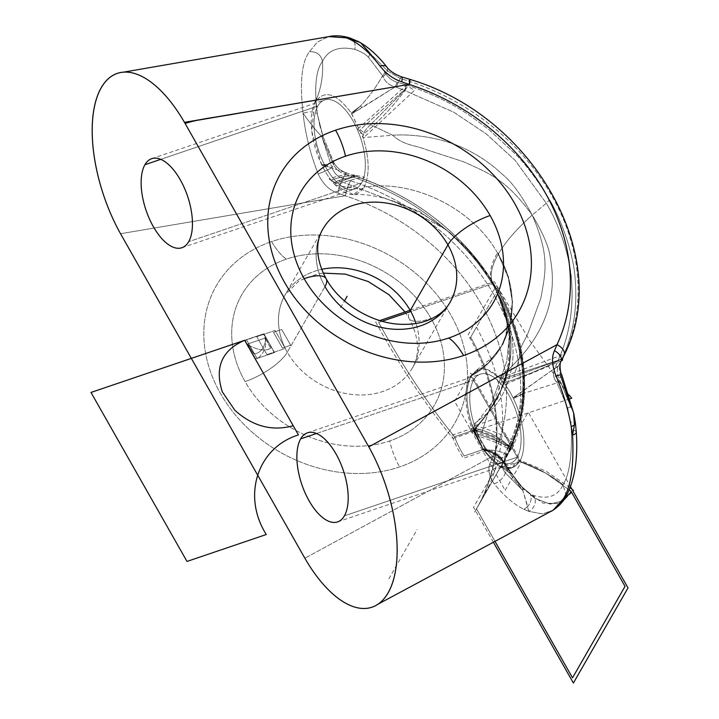 <?xml version="1.0" encoding="UTF-8"?>
<svg xmlns="http://www.w3.org/2000/svg" width="719" height="719" viewBox="0 0 719 719"><rect width="100%" height="100%" fill="white"/><g stroke="black" fill="none" stroke-linecap="round" stroke-linejoin="round"><path stroke-width="0.54" stroke-dasharray="3.6 2.7" d="M184.45 122.329L409.12 84.393M360.641 42.843L369.881 53.116L384.989 72.313A10.093 4.206 -32.7 0 1 382.535 75.738L368.496 57.277L382.535 75.738C376.639 86.424 369.296 96.508 360.507 105.972L351.205 112.991L360.507 105.972L351.717 113.764L351.205 112.991C336.51 93.155 324.575 89.426 315.416 101.81C307.921 114.015 310.734 142.497 321.609 164.543L322.049 165.451C326.013 173.459 330.488 180.047 335.458 185.214L335.593 185.349C347.672 196.88 357.127 197.518 363.949 187.255L353.227 194.534L361.504 194.552C372.945 195.11 385.393 197.977 398.838 203.144C413.362 209.04 425.72 215.502 435.894 222.539C442.203 226.602 449.69 232.525 458.363 240.308L466.406 248.226L481.721 266.56L493.459 284.994L496.901 289.335C485.631 268.304 468.878 247.821 446.634 227.896C423.895 208.834 402.316 192.881 355.285 176.092L353.649 177.305L345.273 174.358A10.093 2.4 109.1 0 1 347.142 173.126A10.093 2.4 109.1 0 1 347.232 173.162A10.093 2.4 -70.9 0 0 347.142 173.126A10.093 2.4 -70.9 0 0 345.273 174.358L344.536 174.088A10.093 1.582 109.1 0 1 345.965 172.713A10.093 1.582 109.1 0 1 345.992 172.722L328.215 166.772A22.936 21.462 77.3 0 1 326.812 164.66C330.92 163.303 333.068 162.269 333.265 161.568L333.796 162.566C336.402 167.302 340.464 170.691 345.983 172.722A10.093 1.582 -70.9 0 0 345.965 172.713A10.093 1.582 -70.9 0 0 344.536 174.088C339.575 172.209 335.908 169.1 333.517 164.75C335.908 169.1 339.575 172.209 344.536 174.088L345.273 174.358L342.963 178.393C338.002 177.072 334.317 173.468 331.899 167.581A11.468 1.375 -22.4 0 1 318.149 173.881A11.468 1.375 157.6 0 0 331.899 167.581L333.517 164.75L321.86 136.709L323.02 136.502L333.265 161.568A10.093 2.543 -26.7 0 1 333.319 161.658A10.093 2.543 -26.7 0 1 332.753 163.312L321.86 136.709L331.899 167.581L333.517 164.75A10.093 3.307 150.7 0 0 333.868 162.692A10.093 3.307 150.7 0 0 333.796 162.566C336.402 167.302 340.464 170.691 345.983 172.722L328.215 166.772L322.049 165.451C326.013 173.459 330.488 180.047 335.458 185.214C334.38 183.048 335.422 181.485 338.604 180.523L355.285 176.092C396.475 190.355 419.716 206.29 438.734 221.272C464.555 242.159 483.887 265.715 496.901 289.335C508.818 309.044 516.871 331.657 521.05 357.181C524.187 382.67 525.095 407.143 508.782 446.301L505.772 453.995C500.118 451.388 494.573 450.058 489.127 450.022L483.384 449.456L472.095 425.63C465.57 404.411 465.256 387.856 471.152 375.965C477.973 365.701 487.428 366.339 499.507 377.87C505.466 372.945 512.081 366.411 519.352 358.278C518.588 347.313 525.652 340.312 528.878 330.893L540.832 298.322C545.577 271.782 549.945 255.982 532.186 215.089L546.305 203.261L515.11 160.337L486.341 133.959L453.707 112.173L404.482 90.387L370.636 124.72L392.655 135.244L363.005 137.581L351.205 112.991C336.51 93.155 324.575 89.426 315.416 101.81C320.998 89.246 323.361 75.747 322.498 61.304C315.749 70.201 314.05 87.898 317.403 114.384L323.02 136.502L333.265 161.568C333.068 162.269 330.92 163.303 326.812 164.66L321.609 164.543L311.803 131.469L314.248 104.138L315.416 101.81C320.998 89.246 323.361 75.747 322.498 61.304C315.749 70.201 314.05 87.898 317.403 114.384L323.02 136.502L321.86 136.709L331.899 167.581C334.317 173.468 338.002 177.072 342.963 178.393A11.468 2.076 -73.2 0 0 337.885 193.114L345.228 195.766L120.531 233.729L345.228 195.766L337.885 193.114C329.473 190.49 322.903 184.073 318.149 173.881C310.231 153.704 305.207 133.491 303.067 113.251C299.589 82.334 301.737 61.807 309.503 51.678C316.666 51.489 320.998 54.698 322.498 61.304C328.25 49.908 338.991 45.926 354.728 49.359C360.785 51.409 365.369 54.051 368.496 57.277A10.093 6.444 135.3 0 0 369.881 53.125L387.424 70.839A11.468 6.094 141.9 0 0 386.849 67.029A11.468 6.094 -38.1 0 1 387.424 70.839L369.881 53.116L385.806 73.662L387.424 70.839L400.276 78.533L397.967 82.559L397.194 82.361C392.125 80.654 388.332 77.76 385.806 73.662C388.332 77.76 392.125 80.654 397.194 82.361A10.093 1.213 -72.4 0 0 395.288 86.837C389.401 85.426 385.312 82.083 383.011 76.816L382.535 75.738C376.639 86.424 369.296 96.508 360.507 105.972A22.936 2.139 45 0 0 362.124 107.715L395.288 86.837L351.717 113.764L362.933 137.347C362.915 133.339 365.486 129.123 370.636 124.72L404.482 90.387L395.288 86.837A10.093 1.213 107.6 0 1 397.194 82.361L397.967 82.559A10.093 0.899 -76.8 0 0 396.475 87.376A10.093 0.899 103.2 0 1 397.967 82.559L406.702 84.896L404.482 90.387L395.288 86.837C389.401 85.426 385.312 82.083 383.011 76.816A10.093 3.487 150.1 0 0 385.806 73.662L387.424 70.839L400.276 78.533L408.608 81.049L409.974 79.405L408.608 81.049L400.276 78.533L397.967 82.559L406.702 84.896C451.253 100.696 467.26 113.323 489.163 129.806L515.388 154.055C526.245 164.975 537.65 180.217 549.595 199.765C562.95 222.674 574.068 257.213 575.182 279.376C577.555 308.388 573.214 334.766 562.141 358.52L558.69 365.486L561.009 361.459C559.014 365.135 558.951 370.006 560.829 376.082A11.468 1.375 157.6 0 0 561.818 374.959A11.468 1.375 -22.4 0 1 560.829 376.082C558.951 370.006 559.014 365.135 561.009 361.459L558.69 365.486A10.093 5.024 27.8 0 1 555.401 367.13L557.98 360.596L513.833 376.81C507.461 379.111 502.734 379.506 499.633 377.996C504.612 383.164 509.088 389.761 513.051 397.769L513.492 398.668C524.367 420.723 527.18 449.204 519.684 461.4C535.439 466.73 549.9 474.522 563.067 484.786C569.421 474.288 572.162 455.927 571.272 429.701A10.093 3.325 176.4 0 1 576.305 432.209M408.608 81.04A218.037 178.384 -150.1 0 1 564.02 355.375A218.037 178.384 29.9 0 0 408.608 81.04M409.938 82.829L410.037 79.414M401.705 76.915A11.468 1.69 -74.5 0 0 400.285 78.533A11.468 1.69 105.5 0 1 401.705 76.915A11.468 1.69 105.5 0 1 401.759 81.84M566.275 495.966L563.067 484.786C557.791 496.137 547.95 499.687 533.534 495.445L529.714 493.315A10.093 8.17 -56.8 0 1 527.656 506.347A11.468 9.149 -63 0 1 523.765 509.241L528.798 511.344L522.884 490.574L505.304 472.823L506.922 469.992L522.884 490.574L505.304 472.823A11.468 6.094 141.9 0 1 494.241 483.842C503.956 495.813 513.797 504.289 523.765 509.241C513.797 504.289 503.956 495.813 494.241 483.842C488.668 475.843 487.455 468.545 490.601 461.949L493.072 456.062L490.601 461.949A11.468 6.777 27.6 0 0 503.686 461.319C501.619 465.076 502.159 468.905 505.304 472.823A11.468 6.094 -38.1 0 1 494.241 483.842C488.668 475.843 487.455 468.545 490.601 461.949A11.468 6.777 -152.4 0 0 503.686 461.319L505.727 457.832C504.1 461.814 504.495 465.867 506.922 469.992C504.495 465.867 504.1 461.814 505.727 457.832A10.093 5.968 -155.7 0 0 505.879 457.536A10.093 5.968 -155.7 0 0 505.772 453.995C503.731 458.084 504.19 462.659 507.138 467.718A10.093 3.487 -29.9 0 1 507.219 467.826A10.093 3.487 -29.9 0 1 506.922 469.992A10.093 3.487 150.1 0 0 507.219 467.826A10.093 3.487 150.1 0 0 507.138 467.709L507.767 468.743C503.183 461.616 497.269 456.035 490.043 451.999A22.936 18.101 117.1 0 1 489.127 450.022C494.573 450.058 500.118 451.388 505.772 453.995A10.093 5.968 24.3 0 1 505.879 457.536A10.093 5.968 24.3 0 1 505.727 457.832L505.996 457.284A10.093 6.525 -152.5 0 0 506.077 457.149A10.093 6.525 27.5 0 1 505.996 457.284L509.097 450.939L508.782 446.301L506.158 452.916A10.093 6.525 27.5 0 1 506.068 457.149A10.093 6.525 -152.5 0 0 506.158 452.916L505.772 453.995C503.731 458.084 504.19 462.659 507.138 467.718L507.767 468.743A10.093 4.206 -32.7 0 1 507.776 468.752A10.093 4.206 -32.7 0 1 507.74 471.34L506.922 469.992L505.304 472.823C502.159 468.905 501.619 465.076 503.686 461.319L509.097 450.939C524.025 416.714 524.124 390.075 522.264 369.296C518.803 340.024 510.319 314.167 496.802 291.734C485.352 270.443 468.455 249.79 446.113 229.774C423.239 210.604 401.472 194.355 353.649 177.305L345.273 174.358L342.963 178.393A11.468 2.076 106.8 0 0 337.885 193.114C329.473 190.49 322.903 184.073 318.149 173.881C310.231 153.704 305.207 133.491 303.067 113.251C310.006 123.138 316.27 130.957 321.86 136.709C316.27 130.957 310.006 123.138 303.067 113.251A10.093 4.008 169.9 0 1 317.403 114.393A10.093 4.008 -10.1 0 0 303.067 113.251C299.589 82.334 301.737 61.807 309.503 51.678L317.304 42.079L328.673 36.561M333.796 162.566A10.093 3.307 -29.3 0 1 333.868 162.692A10.093 3.307 -29.3 0 1 333.517 164.75L332.753 163.312A10.093 2.543 153.3 0 0 333.319 161.649A10.093 2.543 153.3 0 0 333.265 161.568L333.796 162.566M353.227 194.534L335.593 185.349L361.576 189.376L338.604 180.523L355.285 176.092L345.965 172.713C340.653 170.825 336.627 167.491 333.877 162.683L323.02 136.502L319.937 125.978M342.963 178.393L350.584 180.784L342.963 178.393M350.701 180.82A218.037 178.384 -150.1 0 1 506.643 455.325A218.037 178.384 29.9 0 0 350.701 180.82M553.181 510.139L542.566 513.932L528.798 511.344L523.765 509.241A11.468 9.149 117 0 0 527.656 506.347L522.884 490.574L507.74 471.34A10.093 4.206 147.3 0 0 507.776 468.752L505.466 463.611C505.16 459.639 505.304 457.617 505.879 457.545L509.097 450.939C524.025 416.714 524.124 390.075 522.264 369.296C518.803 340.024 510.319 314.167 496.802 291.734C485.352 270.443 468.455 249.79 446.113 229.774C423.239 210.604 401.472 194.355 353.649 177.305M570.158 487.653L546.045 471.206L519.091 459.899L510.688 467.692L499.076 465.795C508.504 471.736 512.989 474.891 512.512 475.286L507.767 468.743L522.174 487.078L507.776 468.752A10.093 4.206 147.3 0 0 507.767 468.743C503.183 461.616 497.269 456.035 490.043 451.999L483.896 450.229L472.167 425.864C474.181 429.153 477.398 431.4 481.802 432.613C492.209 436.082 501.206 440.648 508.782 446.301C501.206 440.648 492.209 436.082 481.802 432.613L488.282 412.418C500.127 403.098 508.162 387.02 512.377 364.191C513.654 352.858 513.024 341.139 510.508 329.032C509.178 318.769 503.273 303.652 492.803 283.69C489.54 276.141 491.347 266.327 498.231 254.229L508.261 277.642L512.27 301.603L510.032 324.781L501.655 345.875L488.587 362.78L471.152 375.965L476.275 370.438L487.087 369.44L499.633 377.996C502.734 379.506 507.461 379.111 513.833 376.81L519.352 358.278L513.833 376.81L557.98 360.596C567.606 339.835 572.315 316.89 572.099 291.761C571.848 279.125 570.158 266.443 567.03 253.735C562.024 234.816 555.122 217.992 546.305 203.261C560.038 225.604 570.913 260.107 571.632 282.199C573.447 311.111 568.9 337.238 557.98 360.596L562.141 358.52L557.98 360.596L555.068 368.11A10.093 5.599 -155.5 0 0 558.384 366.115L558.69 365.486L558.384 366.106C556.65 370.267 556.919 374.527 559.211 378.904C556.919 374.527 556.65 370.267 558.384 366.106A10.093 5.599 24.5 0 1 555.077 368.11L523.028 390.965A22.936 5.5 69 0 0 523.738 393.311L513.492 398.668C524.367 420.723 527.18 449.204 519.684 461.4C535.439 466.73 549.9 474.522 563.067 484.786C569.421 474.288 572.162 455.927 571.272 429.701L570.562 422.152A10.093 2.445 172.7 0 1 575.461 423.599A10.093 2.445 -7.3 0 0 570.562 422.152L567.651 407.853L557.036 382.912L523.738 393.311L557.036 382.912L556.362 381.969C553.1 377.448 552.677 372.828 555.068 368.11L513.051 397.769C509.088 389.761 504.612 383.164 499.633 377.996M493.045 456.071A11.468 6.579 -154.9 0 0 506.571 455.495A11.468 6.579 -154.9 0 1 493.045 456.071L304.865 558.223L493.072 456.062A206.569 169.001 -150.1 0 0 345.183 195.775A206.569 169.001 -150.1 0 1 493.045 456.071M350.566 180.775A11.468 1.663 -72 0 0 345.237 195.766A11.468 1.663 -72 0 1 350.566 180.775M405.013 311.983L409.048 318.355C421.622 341.831 417.991 358.655 412.409 367.912A73.383 60.037 -150.1 0 0 415.995 323.487A73.383 60.037 -150.1 0 1 412.409 367.912A73.383 60.037 -150.1 0 1 351.151 394.372A73.383 60.037 -150.1 0 1 287.294 352.238A37.379 12.574 -29.6 0 1 245.071 381.582A111.014 90.828 -150.1 0 1 286.423 259.119A111.014 90.828 29.9 0 0 245.071 381.582A111.014 90.828 29.9 0 0 389.707 440.927A111.014 90.828 29.9 0 0 431.058 318.463A37.379 12.574 -29.6 0 1 409.048 318.355A37.379 12.574 -29.6 0 1 410.234 310.518A37.379 12.574 150.4 0 0 409.048 318.355A37.379 12.574 150.4 0 0 431.058 318.463A111.014 90.828 29.9 0 0 286.423 259.119A45.863 21.39 71.3 0 1 271.638 241.584A137.59 112.568 29.9 0 0 220.382 393.365A137.59 112.568 29.9 0 0 399.638 466.919A137.59 112.568 29.9 0 0 450.894 315.138A137.59 112.568 29.9 0 0 271.638 241.584A137.59 112.568 29.9 0 0 220.382 393.365A137.59 112.568 29.9 0 0 399.638 466.919A137.59 112.568 29.9 0 0 450.894 315.138A137.59 112.568 29.9 0 0 271.638 241.584A45.863 21.39 -108.7 0 0 286.423 259.119A111.014 90.828 -150.1 0 1 431.058 318.463A111.014 90.828 -150.1 0 1 389.707 440.927A45.863 21.39 -108.7 0 0 399.638 466.919A45.863 21.39 71.3 0 1 389.707 440.927A111.014 90.828 -150.1 0 1 245.071 381.582A37.379 12.574 150.4 0 0 287.294 352.238A73.383 60.037 -150.1 0 1 285.119 294.844A73.383 60.037 -150.1 0 1 321.681 269.346A73.383 60.037 -150.1 0 0 285.119 294.844L299.32 280.653L318.068 273.831L323.271 273.112M566.23 496.038L563.067 484.786C557.791 496.137 547.95 499.687 533.534 495.445L529.714 493.315L522.174 487.078L529.714 493.315A10.093 8.17 123.2 0 1 527.656 506.347L528.798 511.344A10.093 8.601 115.1 0 0 533.534 495.445A10.093 8.601 -64.9 0 1 528.798 511.344L542.638 513.923L553.279 510.077M576.305 432.236A10.093 3.325 -3.6 0 0 571.272 429.701L570.562 422.152L567.651 407.853L570.859 406.918L573.627 412.958L570.859 406.918L560.829 376.082L559.211 378.904A10.093 3.307 -29.3 0 1 556.362 381.969C553.1 377.448 552.677 372.828 555.068 368.11L555.401 367.13A10.093 5.024 -152.2 0 0 558.69 365.486L562.141 358.52C573.214 334.766 577.555 308.388 575.182 279.376C574.068 257.213 562.95 222.674 549.595 199.765L546.305 203.261L515.11 160.337L486.341 133.959L453.707 112.173L404.482 90.387M574.508 420.399L574.4 424.911M556.362 381.969A10.093 3.307 150.7 0 0 559.211 378.904L559.975 380.351A10.093 2.543 -26.7 0 1 557.036 382.912L556.362 381.969M557.036 382.912A10.093 2.543 153.3 0 0 559.975 380.351L570.859 406.918L567.651 407.853L557.036 382.912M570.859 406.918L559.211 378.904L560.829 376.082M522.174 487.078A10.093 6.444 -44.7 0 1 522.848 490.538A10.093 6.444 135.3 0 0 522.174 487.078M382.193 321.222L378.652 322.427C402.2 365.342 427.481 403.44 454.507 436.748L473.722 430.223C465.669 407.26 464.816 389.177 471.152 375.965L519.684 461.4C510.526 473.785 498.591 470.064 483.896 450.229L499.786 466.191L511.191 468.375L519.684 461.4C510.526 473.785 498.591 470.064 483.896 450.229L490.043 451.999L483.384 449.456L483.896 450.229L483.384 449.456L489.127 450.022A22.936 18.101 -62.9 0 0 490.043 451.999L483.384 449.456A52.172 24.329 71.3 0 1 473.722 430.223C492.156 410.684 503.974 389.015 509.169 365.207C514.256 339.871 508.8 312.693 492.803 283.69L468.842 250.527L446.113 229.577L394.425 201.473L446.113 229.577L468.842 250.527L492.803 283.69C489.54 276.141 491.347 266.327 498.231 254.229C473.506 208.852 413.551 178.941 363.949 187.255C369.845 175.355 369.53 158.8 363.005 137.581L392.655 135.244C412.4 133.851 441.906 137.167 467.35 149.947C480.31 156.436 491.859 164.453 501.979 173.989C511.497 181.467 521.563 195.164 532.186 215.089C516.584 229.028 505.259 242.078 498.231 254.229L508.252 277.615L512.27 301.549L510.05 324.7L501.7 345.785L488.623 362.744L471.152 375.965C465.256 387.856 465.57 404.411 472.095 425.63L488.282 412.418L472.095 425.63M517.285 457.176A47.014 21.921 -108.7 0 0 508.881 395.243A47.014 21.921 -108.7 0 0 473.551 380.189A47.014 21.921 -108.7 0 0 481.964 442.131A47.014 21.921 -108.7 0 0 517.285 457.176L344.401 515.856L517.285 457.176A47.014 21.921 71.3 0 1 510.526 463.198A47.014 21.921 71.3 0 1 477.982 434.222A47.014 21.921 71.3 0 1 473.551 380.189A47.014 21.921 71.3 0 1 480.31 374.168A47.014 21.921 71.3 0 1 512.863 403.143A47.014 21.921 71.3 0 1 517.285 457.176M499.507 377.87C505.466 372.945 512.081 366.411 519.352 358.278C532.545 344.122 546.494 322.849 550.898 297.136C552.983 284.571 552.839 271.917 550.448 259.182C549.577 248.477 543.492 233.783 532.186 215.089C549.945 255.982 545.577 271.782 540.832 298.322L528.878 330.893C525.652 340.312 518.588 347.313 519.352 358.278C532.545 344.122 546.494 322.849 550.898 297.136C552.983 284.571 552.839 271.917 550.448 259.182C549.577 248.477 543.492 233.783 532.186 215.089L546.305 203.261M523.028 390.965L513.051 397.769L523.738 393.311A22.936 5.5 -111 0 1 523.028 390.965M513.492 398.668L523.738 393.311L513.051 397.769L513.492 398.668M406.702 84.896C451.253 100.696 467.26 113.323 489.163 129.806L515.388 154.055C526.245 164.975 537.65 180.217 549.595 199.765M362.933 137.347C362.915 133.339 365.486 129.123 370.636 124.72L392.655 135.244C404.051 145.58 414.207 144.887 425.855 149.498L463.261 161.649C489.873 173.63 506.401 179.606 532.186 215.089C516.584 229.028 505.259 242.078 498.231 254.229C473.506 208.852 413.551 178.941 363.949 187.255C369.845 175.355 369.53 158.8 363.005 137.581M317.816 106.035A47.014 21.921 71.3 0 1 353.137 121.089A47.014 21.921 71.3 0 1 361.549 183.03A47.014 21.921 71.3 0 1 326.219 167.976A47.014 21.921 71.3 0 1 317.816 106.035A47.014 21.921 71.3 0 1 324.575 100.013A47.014 21.921 71.3 0 1 357.118 128.998A47.014 21.921 71.3 0 1 361.549 183.03L188.666 241.701L361.549 183.03A47.014 21.921 71.3 0 1 354.791 189.052A47.014 21.921 71.3 0 1 322.238 160.076A47.014 21.921 71.3 0 1 317.816 106.035L160.714 159.357L317.816 106.035M335.593 185.349L361.576 189.376L338.604 180.523C335.422 181.485 334.38 183.048 335.458 185.214M472.167 425.864C474.181 429.153 477.398 431.4 481.802 432.613L488.282 412.418L501.449 389.473L509.465 363.562L510.184 333.355L499.984 297.828L492.803 283.69L476.23 259.406L450.22 232.884L419.635 211.539L361.576 189.376L419.438 211.422L449.95 232.659L475.915 259.02L492.803 283.69C503.273 303.652 509.178 318.769 510.508 329.032C513.024 341.139 513.654 352.858 512.377 364.191C508.162 387.02 500.127 403.098 488.282 412.418L506.706 361.54L509.429 335.27L503.147 305.665L492.803 283.69L409.488 311.965L492.803 283.69C489.54 276.141 491.347 266.327 498.231 254.229L508.252 277.615L512.27 301.549L510.05 324.7L501.7 345.785L488.623 362.744L471.152 375.965C464.816 389.177 465.669 407.26 473.722 430.223L454.507 436.748A52.172 24.329 -108.7 0 0 464.177 455.972L483.384 449.456L473.722 430.223L488.282 412.418L506.706 361.54L509.429 335.27L503.147 305.665L492.803 283.69L496.901 289.335C508.818 309.044 516.871 331.657 521.05 357.181C524.187 382.67 525.095 407.143 508.782 446.301M392.655 135.244C404.051 145.58 414.207 144.887 425.855 149.498L463.261 161.649C489.873 173.63 506.401 179.606 532.186 215.089C521.563 195.164 511.497 181.467 501.979 173.989C491.859 164.453 480.31 156.436 467.35 149.947C441.906 137.167 412.4 133.851 392.655 135.244M383.011 76.816L382.535 75.738A10.093 4.206 147.3 0 0 384.989 72.313L385.806 73.662A10.093 3.487 -29.9 0 1 383.011 76.816M369.881 53.125A10.093 6.444 -44.7 0 1 368.496 57.277C365.369 54.051 360.785 51.409 354.728 49.359A10.093 8.035 106.9 0 0 349.811 37.954M346.342 37.855L360.677 42.861M349.874 37.972A10.093 8.035 -73.1 0 1 354.728 49.359C338.991 45.926 328.25 49.908 322.498 61.304C320.998 54.698 316.666 51.489 309.503 51.678L317.268 42.115L328.565 36.579M351.717 113.764L362.124 107.715A22.936 2.139 -135 0 1 360.507 105.972L351.717 113.764M321.609 164.543L326.812 164.66L322.049 165.451L321.609 164.543M328.215 166.772L322.049 165.451L326.812 164.66A22.936 21.462 -102.7 0 0 328.215 166.772M316.459 433.503L473.551 380.189L316.459 433.503M564.127 355.177A11.468 6.561 -154.9 0 0 557.036 344.653M412.409 367.912A73.383 60.037 -150.1 0 1 351.151 394.372A73.383 60.037 -150.1 0 1 287.294 352.238L324.979 286.602L287.294 352.238A73.383 60.037 -150.1 0 1 285.119 294.844L322.804 229.208A73.383 60.037 29.9 0 0 324.979 286.602A73.383 60.037 29.9 0 0 388.826 328.736A73.383 60.037 29.9 0 0 450.085 302.268L412.409 367.912M322.804 229.208A73.383 60.037 29.9 0 0 324.979 286.602A37.379 12.574 -29.6 0 0 326.165 278.765M375.66 321.95C399.647 365.809 425.441 404.644 453.042 438.455C425.441 404.644 399.647 365.809 375.66 321.95L379.821 320.539M410.091 310.266L494.375 281.659L530.415 341.624L568.954 394.911M453.042 438.455L570.086 398.73M451.9 435.31L474.801 427.535A52.172 24.329 -108.7 0 0 486.332 450.462L463.431 458.237A52.172 24.329 -108.7 0 1 451.9 435.31M505.142 490.322L521.338 462.11L470.756 373.062L454.561 401.283L505.142 490.322M492.075 282.504L497.916 293.397L509.852 329.653L509.663 364.875L497.413 399.099L473.174 432.496C464.51 408.356 463.611 389.527 470.496 376.01L487.958 363.167L501.224 346.612L510.166 325.006L512.602 301.117L508.387 276.393L497.755 252.315C490.493 264.88 488.596 274.937 492.075 282.504M496.272 290.099L509.061 328.286L508.558 363.212L495.014 398.703L470.415 430.726C487.158 434.797 500.855 441.286 511.497 450.184C533.174 402.227 527.602 341.067 497.09 288.616L492.812 283.915L491.706 281.659L496.272 290.099L492.812 283.915M499.175 296.048C510.688 325.276 508.108 331.144 501.7 345.785C508.513 331.926 509.69 323.37 500.262 298.475L493.629 285.299L497.755 290.081A218.037 178.384 -150.1 0 1 510.742 447.811C500.909 439.965 488.569 434.105 473.722 430.223L488.282 412.418L501.979 388.278L509.906 360.839L509.447 328.34L496.532 290.611L492.803 283.69L409.488 311.965M476.508 508.863A218.037 178.384 -150.1 0 0 468.087 334.946L496.425 285.587A218.037 178.384 -150.1 0 1 504.846 459.513A218.037 178.384 -150.1 0 1 502.464 463.494L474.136 512.854A218.037 178.384 -150.1 0 0 476.508 508.863L504.846 459.513M476.032 509.69L489.459 484.894C510.679 434.591 506.347 382.014 476.472 327.154L470.199 338.083M454.507 436.748A52.172 24.329 -108.7 0 0 464.177 455.972L483.384 449.456A52.172 24.329 71.3 0 1 473.722 430.223L454.507 436.748A52.172 24.329 -108.7 0 0 464.177 455.972L483.384 449.456A52.172 24.329 71.3 0 1 473.722 430.223L454.507 436.748C427.481 403.44 402.2 365.342 378.652 322.427C402.2 365.342 427.481 403.44 454.507 436.748L473.722 430.223C492.156 410.684 503.974 389.015 509.169 365.207C514.256 339.871 508.8 312.693 492.803 283.69L497.755 290.081L470.684 337.238A218.037 178.384 -150.1 0 1 476.517 508.845L495.005 541.38L476.517 508.845L503.588 461.679A218.037 178.384 29.9 0 0 510.742 447.811C499.966 441.879 488.057 437.089 474.998 433.44L475.394 428.389C488.884 431.247 500.667 437.718 510.742 447.811A218.037 178.384 29.9 0 0 497.755 290.081L470.684 337.238A218.037 178.384 -150.1 0 1 476.517 508.845L503.588 461.679C499.669 455.388 492.937 451.307 483.384 449.456L473.722 430.223C488.569 434.105 500.909 439.965 510.742 447.811A218.037 178.384 -150.1 0 1 503.588 461.679C499.669 455.388 492.937 451.307 483.384 449.456L483.896 450.229C493.567 452.332 500.433 456.673 504.486 463.261L519.046 484.211L534.756 498.303L549.954 504.055L563.049 500.855L550.394 504.082L535.709 498.896L520.448 485.801L504.486 463.261C500.433 456.673 493.567 452.332 483.896 450.229L499.786 466.191L511.191 468.375L519.684 461.4L545.874 473.21L569.25 489.9L545.874 473.21L519.684 461.4C510.526 473.785 498.591 470.064 483.896 450.229C498.591 470.064 510.526 473.785 519.684 461.4L545.874 473.21L569.25 489.9M503.345 462.856L511.757 447.506C501.314 439.111 488.165 432.865 472.311 428.767L483.447 450.319C493.162 452.071 499.795 456.25 503.345 462.856M483.285 450.112L482.764 449.33C492.848 451.155 499.858 455.397 503.812 462.056L504.756 463.71C500.649 456.745 493.495 452.215 483.285 450.112M493.405 542.243L473.551 507.29L528.168 412.149L570.518 486.7M499.076 465.795L482.215 448.467C492.164 450.004 499.04 453.923 502.833 460.232L505.205 464.51L523.468 489.279L542.827 503.066L560.254 503.713L573.025 491.113M474.684 435.148C488.974 439.246 501.026 444.234 510.823 450.094L514.498 440.99C502.428 434.644 488.938 429.432 474.028 425.342L474.684 435.148M561.35 360.803L503.381 385.159L501.574 377.358L564.388 354.081L562.725 358.089M504.091 378.392L503.956 382.993C522.542 376.999 541.775 369.054 561.629 359.158L504.091 378.392L503.956 382.993C522.542 376.999 541.775 369.054 561.629 359.158L504.091 378.392L503.956 382.993C522.542 376.999 541.775 369.054 561.629 359.158L504.091 378.392M357.828 128.944L406.145 85.336L414.557 90.333L364.803 136.601L357.828 128.944M407.188 87.296L360.102 129.78L364.758 133.114C380.18 120.441 394.327 105.172 407.188 87.296L360.102 129.78L364.758 133.114C380.18 120.441 394.327 105.172 407.188 87.296L360.102 129.78L364.758 133.114C380.18 120.441 394.327 105.172 407.188 87.296M354.611 175.112C347.511 174.007 339.017 175.283 329.131 178.941L337.265 184.594C347.672 180.748 356.813 178.303 364.668 177.251L354.611 175.112M336.061 183.111L331.144 180.226C340.204 176.829 348.589 175.409 356.3 175.948L336.061 183.111L331.144 180.226C340.204 176.829 348.589 175.409 356.3 175.948L336.061 183.111L331.144 180.226C340.204 176.829 348.589 175.409 356.3 175.948L336.061 183.111M470.684 337.238A218.037 178.384 -150.1 0 1 476.517 508.845L503.588 461.679C499.669 455.388 492.937 451.307 483.384 449.456L483.896 450.229C493.567 452.332 500.433 456.673 504.486 463.261L519.046 484.211L534.756 498.303L549.954 504.055L563.049 500.855L549.954 504.055L534.756 498.303L519.046 484.211L503.588 461.679C499.669 455.388 492.937 451.307 483.384 449.456L473.722 430.223C492.156 410.684 503.974 389.015 509.169 365.207C514.256 339.871 508.8 312.693 492.803 283.69C489.54 276.141 491.347 266.327 498.231 254.229C524.717 299.005 512.629 353.362 471.152 375.965C464.816 389.177 465.669 407.26 473.722 430.223L488.282 412.418C509.681 381.501 524.268 340.815 492.803 283.69C489.54 276.141 491.347 266.327 498.231 254.229C524.717 299.005 512.629 353.362 471.152 375.965L519.684 461.4L471.152 375.965C464.816 389.177 465.669 407.26 473.722 430.223C465.669 407.26 464.816 389.177 471.152 375.965M258.705 357.694C265.877 350.917 267.513 343.044 263.612 334.074L245.143 340.339L255.596 358.754L258.705 357.694C265.877 350.917 267.513 343.044 263.612 334.074L245.143 340.339L255.596 358.754L258.705 357.694M476.212 425.208L495.418 418.683M498.635 468.545L521.536 460.78M282.432 348.059L290.683 345.255L281.731 329.509L273.481 332.304L282.432 348.059L290.683 345.255L281.731 329.509L273.481 332.304L282.432 348.059M495.005 541.38L476.517 508.845L503.588 461.679L504.486 463.261C500.433 456.673 493.567 452.332 483.896 450.229C493.567 452.332 500.433 456.673 504.486 463.261L503.588 461.679C499.669 455.388 492.937 451.307 483.384 449.456L473.722 430.223C488.569 434.105 500.909 439.965 510.742 447.811A218.037 178.384 -150.1 0 1 503.588 461.679A218.037 178.384 29.9 0 0 510.742 447.811C500.909 439.965 488.569 434.105 473.722 430.223L488.282 412.418C509.681 381.501 524.268 340.815 492.803 283.69L497.755 290.081A218.037 178.384 -150.1 0 1 510.742 447.811C500.909 439.965 488.569 434.105 473.722 430.223L488.282 412.418C509.681 381.501 524.268 340.815 492.803 283.69M274.541 352.544L263.873 333.76L244.667 340.285L263.873 333.76L246.428 339.683L257.096 358.457L274.541 352.544L263.873 333.76L246.428 339.683L257.096 358.457L274.541 352.544L263.873 333.76L274.541 352.544L263.873 333.76L274.541 352.544L263.873 333.76L274.541 352.544L255.335 359.06L274.541 352.544M340.563 307.741L344.482 300.91M388.835 578.858L417.173 529.499M510.742 447.811C499.966 441.879 488.057 437.089 474.998 433.44L475.394 428.389C488.884 431.247 500.667 437.718 510.742 447.811C499.966 441.879 488.057 437.089 474.998 433.44L475.394 428.389C488.884 431.247 500.667 437.718 510.742 447.811A218.037 178.384 29.9 0 0 497.755 290.081M266.965 354.611L285.272 348.4L275.08 330.461L256.773 336.672L266.965 354.611L285.272 348.4L275.08 330.461L256.773 336.672L266.965 354.611M483.384 449.456L473.722 430.223M246.428 339.683L244.667 340.285L246.428 339.683L257.096 358.457L246.428 339.683M255.335 359.06L274.281 352.634L263.612 333.85L244.667 340.285L263.612 333.85L274.281 352.634L255.335 359.06M563.049 500.855L549.954 504.055L534.756 498.303L519.046 484.211L504.486 463.261M483.896 450.229C498.591 470.064 510.526 473.785 519.684 461.4M266.129 337.732L247.821 343.952L253.888 353.937C260.584 353.209 264.664 347.807 266.129 337.732L247.821 343.952L253.888 353.937C260.584 353.209 264.664 347.807 266.129 337.732L247.821 343.952L253.888 353.937C260.584 353.209 264.664 347.807 266.129 337.732L247.821 343.952L253.888 353.937C260.584 353.209 264.664 347.807 266.129 337.732M270.641 348.257L265.23 338.038L246.923 344.257C257.51 350.234 265.419 351.573 270.641 348.257L265.23 338.038L246.923 344.257C257.51 350.234 265.419 351.573 270.641 348.257L265.23 338.038L246.923 344.257C257.51 350.234 265.419 351.573 270.641 348.257L265.23 338.038L246.923 344.257C257.51 350.234 265.419 351.573 270.641 348.257M123.38 72.179L121.098 72.574M319.946 126.014C317.061 112.865 315.794 105.432 316.162 103.725L316.171 98.009L314.248 104.138M355.114 175.939C417.667 197.276 465.004 235.167 497.135 289.631C509.438 310.994 517.464 333.212 521.212 356.264C526.47 390.031 522.479 421.496 509.232 450.669M377.888 604.275L375.875 605.362M506.131 466.083L512.512 475.286C512.872 474.864 508.63 471.835 499.786 466.191C508.657 471.853 512.899 474.882 512.512 475.286C512.764 475.151 513.096 477.317 505.205 464.51M501.655 345.875C500.523 348.203 497.89 351.681 493.764 356.318L476.275 370.438M358.386 41.54L359.302 42.053M151.691 158.692L324.575 100.013M181.907 247.722L354.791 189.052M307.426 432.838L480.31 374.168M337.642 521.877L510.526 463.198M497.916 293.397C505.017 309.736 508.009 320.764 506.904 326.48C505.799 337.094 503.902 343.799 501.224 346.612M496.074 289.703L493.629 285.299M482.934 497.683L476.661 508.612"/><path stroke-width="1.08" d="M304.865 558.223L120.531 233.729L304.865 558.223M184.45 122.329A111.679 52.083 -108.7 0 0 121.044 72.457A111.679 52.083 -108.7 0 0 120.549 233.765A111.679 52.083 71.3 0 1 101.181 87.745A111.679 52.083 71.3 0 1 184.45 122.329A111.679 52.083 71.3 0 1 185.107 123.479L368.802 446.841L185.107 123.479A111.679 52.083 -108.7 0 0 184.45 122.329L385.33 88.41L196.602 120.415L190.355 121.583L185.107 123.479C200.781 118.347 220.976 116.811 238.456 113.234L409.12 84.393L385.33 88.41L409.147 84.384L410.037 79.414L401.705 76.915A11.468 1.69 -74.5 0 1 401.759 81.831M368.784 446.805A111.679 52.083 71.3 0 1 388.143 592.842A111.679 52.083 71.3 0 1 304.847 558.178A111.679 52.083 71.3 0 0 375.911 605.47A111.679 52.083 71.3 0 0 368.784 446.805M344.401 515.856A47.014 21.921 -108.7 0 0 335.989 453.914A47.014 21.921 -108.7 0 0 300.668 438.869A47.014 21.921 -108.7 0 0 309.08 500.801A47.014 21.921 -108.7 0 0 344.401 515.856A47.014 21.921 -108.7 0 0 339.979 461.823A47.014 21.921 -108.7 0 0 307.426 432.838A47.014 21.921 -108.7 0 0 300.668 438.869L316.459 433.503L300.668 438.869A47.014 21.921 -108.7 0 0 305.099 492.901A47.014 21.921 -108.7 0 0 337.642 521.877A47.014 21.921 -108.7 0 0 344.401 515.856M188.666 241.701A47.014 21.921 -108.7 0 0 180.253 179.759A47.014 21.921 -108.7 0 0 144.932 164.714A47.014 21.921 -108.7 0 0 153.336 226.647A47.014 21.921 -108.7 0 0 188.666 241.701A47.014 21.921 -108.7 0 0 184.235 187.668A47.014 21.921 -108.7 0 0 151.691 158.692A47.014 21.921 -108.7 0 0 144.932 164.714L160.714 159.357L144.932 164.714A47.014 21.921 -108.7 0 0 149.354 218.747A47.014 21.921 -108.7 0 0 181.907 247.722A47.014 21.921 -108.7 0 0 188.666 241.701M557.018 344.662L368.802 446.841L557.018 344.662A206.569 169.001 29.9 0 0 409.12 84.393A206.569 169.001 -150.1 0 1 556.982 344.68L554.484 350.665L557.018 344.662M326.165 278.765A37.379 12.574 150.4 0 1 324.979 286.602A73.383 60.037 29.9 0 0 388.826 328.736A73.383 60.037 29.9 0 0 450.085 302.268A73.383 60.037 29.9 0 0 447.919 244.873A37.379 12.574 -29.6 0 1 490.142 215.538A111.014 90.828 29.9 0 0 345.506 156.194A45.863 21.39 -108.7 0 0 335.575 130.202A137.59 112.568 -150.1 0 1 514.831 203.747A137.59 112.568 -150.1 0 1 463.575 355.528A137.59 112.568 29.9 0 0 514.831 203.747A137.59 112.568 29.9 0 0 335.575 130.202A137.59 112.568 29.9 0 0 284.32 281.983A137.59 112.568 29.9 0 0 463.575 355.528A137.59 112.568 -150.1 0 1 284.32 281.983A137.59 112.568 -150.1 0 1 335.575 130.202A45.863 21.39 71.3 0 1 345.506 156.194A111.014 90.828 -150.1 0 1 490.142 215.538A37.379 12.574 150.4 0 0 447.919 244.873L410.234 310.518A73.383 60.037 -150.1 0 1 415.995 323.487A73.383 60.037 -150.1 0 0 410.234 310.518L447.919 244.873A73.383 60.037 29.9 0 0 384.063 202.74A73.383 60.037 29.9 0 0 322.804 229.208C317.205 238.492 313.61 255.335 326.165 278.765A37.379 12.574 150.4 0 0 304.155 278.657A111.014 90.828 -150.1 0 1 345.506 156.194A111.014 90.828 29.9 0 0 304.155 278.657A111.014 90.828 29.9 0 0 448.782 338.002A45.863 21.39 71.3 0 1 463.575 355.528A45.863 21.39 -108.7 0 0 448.782 338.002A111.014 90.828 -150.1 0 1 304.155 278.657A37.379 12.574 -29.6 0 1 326.165 278.765C339.467 303.607 372.703 323.829 401.544 324.305C410.989 324.602 419.384 323.424 426.709 320.773C437.898 316.495 445.69 310.32 450.085 302.268A73.383 60.037 29.9 0 0 447.919 244.873A73.383 60.037 29.9 0 0 384.063 202.74A73.383 60.037 29.9 0 0 322.804 229.208M564.127 355.177A11.468 6.561 -154.9 0 1 563.966 355.483A11.468 6.561 -154.9 0 0 564.109 355.204A11.468 6.561 -154.9 0 0 557.036 344.653M328.673 36.561L346.342 37.855C357.676 42.124 368.901 51.534 380.027 66.085A11.468 6.094 -38.1 0 1 386.849 67.029A11.468 6.094 141.9 0 0 380.027 66.085C386.247 73.868 393.491 79.117 401.768 81.831L409.147 84.384L409.938 82.829M359.725 42.286L346.342 37.855C357.676 42.124 368.901 51.534 380.027 66.085C386.247 73.868 393.491 79.117 401.768 81.831L409.147 84.384M359.275 42.035C369.009 47.607 378.203 55.938 386.849 67.029A11.468 6.094 -38.1 0 1 386.876 67.065C389.77 71.046 394.722 74.336 401.705 76.906M553.279 510.077L563.444 498.689C571.021 486.637 574.059 465.445 572.549 435.112L571.21 426.583C568.217 409.488 563.184 392.646 556.111 376.046C551.958 365.647 551.419 357.19 554.484 350.665C551.419 357.19 551.958 365.647 556.111 376.046C563.184 392.646 568.217 409.488 571.21 426.583A11.468 3.424 -9.2 0 0 574.4 424.911L572.549 435.112C574.059 465.445 571.021 486.637 563.444 498.689L566.275 495.966C574.715 480.004 578.058 458.758 576.305 432.236A10.093 3.325 176.4 0 1 572.549 435.112A10.093 3.325 -3.6 0 0 576.305 432.236L575.461 423.599A10.093 2.445 172.7 0 1 574.4 424.911A10.093 2.445 -7.3 0 0 575.461 423.599L573.762 413.479L561.827 374.976A11.468 1.375 157.6 0 0 556.111 376.046A11.468 1.375 -22.4 0 1 561.827 374.976C559.571 371.471 559.697 361.648 561.072 361.333A11.468 6.399 -152.3 0 0 554.484 350.665A11.468 6.399 27.7 0 1 561.072 361.333L561.072 361.333A11.468 6.399 -152.3 0 1 561.009 361.459M574.4 424.911A11.468 3.424 170.8 0 1 571.21 426.583L572.549 435.112L574.4 424.911L573.627 412.967L574.508 420.399M560.829 376.082L570.859 406.918M551.194 511.335C557.71 507.533 562.725 502.437 566.239 496.038L553.181 510.139M329.679 36.363C336.115 35.285 342.828 35.815 349.811 37.954A10.093 8.035 106.9 0 0 346.342 37.855A10.093 8.035 -73.1 0 1 349.811 37.954A10.093 8.035 -73.1 0 1 349.874 37.972M360.677 42.861L369.881 53.116M328.565 36.579L346.342 37.855M321.681 269.346A73.383 60.037 -150.1 0 1 410.234 310.518A73.383 60.037 -150.1 0 0 321.681 269.346M490.142 215.538A111.014 90.828 -150.1 0 1 448.782 338.002A111.014 90.828 29.9 0 0 490.142 215.538M379.821 320.539L410.091 310.266M570.086 398.73L571.758 398.164L568.954 394.911M409.488 311.965L382.193 321.222M493.405 542.243L573.394 683.05L628.011 587.899L570.518 486.7M569.25 489.9L571.272 491.715L563.049 500.855L571.272 491.715L569.25 489.9L571.272 491.715L563.049 500.855L571.272 491.715L625.036 586.353L572.522 677.837L495.005 541.38M570.158 487.653L573.358 490.439L573.025 491.113M562.725 358.089L562.357 360.318L561.35 360.803M625.036 586.353L572.522 677.837L625.036 586.353L571.272 491.715L625.036 586.353M234.87 410.306C252.782 426.394 272.222 431.535 293.199 425.72L244.667 340.285C221.865 350.171 214.424 367.391 222.36 391.936L234.87 410.306C252.782 426.394 272.222 431.535 293.199 425.72L244.667 340.285C221.865 350.171 214.424 367.391 222.36 391.936L234.87 410.306M244.667 340.285L255.335 359.06L244.667 340.285L255.335 359.06L244.667 340.285L90.989 392.439L186.994 561.431L266.21 534.55L265.32 532.977C242.204 494.429 258.076 447.425 298.43 434.923L244.667 340.285L90.989 392.439L186.994 561.431L266.21 534.55L265.32 532.977C242.204 494.429 258.076 447.425 298.43 434.923L244.667 340.285M344.482 300.91L347.124 296.3M571.272 491.715L563.049 500.855M564.091 355.258C614.134 257.779 533.633 116.02 410.046 79.423M329.832 36.453L123.38 72.179M551.275 511.155L377.888 604.275M349.811 37.954L358.386 41.54M564.109 355.204L561.072 361.333M323.271 273.112L345.372 274.137L368.272 281.551L388.997 294.736L405.013 311.983"/></g></svg>
